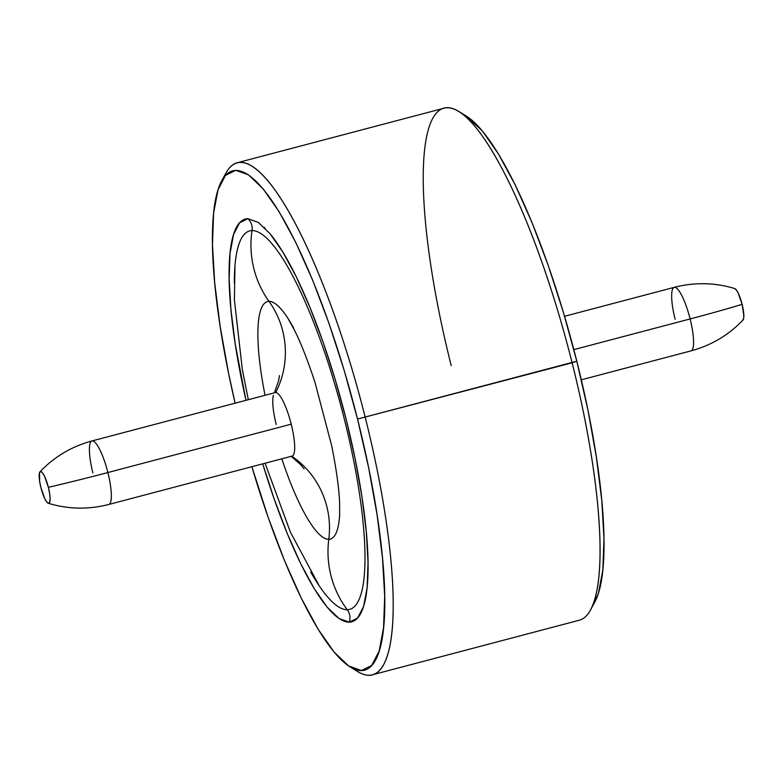 <?xml version="1.0" encoding="UTF-8"?>
<svg xmlns="http://www.w3.org/2000/svg" width="783" height="783" viewBox="0 0 783 783"><rect width="100%" height="100%" fill="white"/><g stroke="black" fill="none" stroke-linecap="round" stroke-linejoin="round"><path stroke-width="1.17" d="M224.016 177.164A264.791 58.891 75.2 0 1 237.239 162.747A264.791 58.891 75.2 0 1 365.23 417.378A264.791 58.891 -104.8 0 0 226.033 172.926L221.795 180.658A258.224 57.433 75.2 0 1 357.537 419.052L576.807 361.208A258.224 57.433 -104.8 0 0 466.404 116.138A258.224 57.433 -104.8 0 0 462.753 114.191M451.214 365.622A264.791 58.891 75.2 0 1 458.897 111.499A264.791 58.891 75.2 0 1 572.119 362.803L357.537 419.052L344.148 370.281L329.007 323.438L312.701 280.324L295.847 242.593L279.1 211.704L263.108 188.82L248.475 174.854L235.761 170.312L225.475 175.382L217.987 189.877L213.602 213.23L212.477 244.541L214.669 282.614L220.082 325.973L228.519 372.972L235.125 403.186A258.224 57.433 75.2 0 1 221.795 180.658M372.326 674.829A264.791 58.891 75.2 0 1 353.71 668.809A264.791 58.891 -104.8 0 0 357.547 671.501A264.791 58.891 -104.8 0 0 365.23 417.378A264.791 58.891 75.2 0 1 372.326 674.829L579.205 620.253A264.791 58.891 -104.8 0 0 572.119 362.803A264.791 58.891 -104.8 0 0 444.127 108.171L237.239 162.747M675.122 319.288A32.857 7.311 75.2 0 1 674.329 287.332A32.857 7.311 75.2 0 1 690.126 318.945L573.841 349.619L690.126 318.945A32.857 7.311 -104.8 0 0 674.241 287.351L564.563 316.283M734.376 288.496L736.118 289.681L738.203 293.096L742.118 304.323A114.661 5.931 165.9 0 1 690.126 318.945A114.661 5.931 -14.1 0 0 742.118 304.323A16.423 3.651 -104.8 0 0 734.63 288.526M291.716 456.166A32.857 7.311 -104.8 0 0 291.217 424.171A32.857 7.311 -104.8 0 0 275.733 392.518A32.857 7.311 -104.8 0 0 275.342 392.577L91.993 440.937A32.857 7.311 75.2 0 1 107.878 472.531L291.217 424.171A32.857 7.311 -104.8 0 0 275.733 392.518A85.993 83.722 88.7 0 0 269 301.347A122.862 27.327 75.2 0 1 287.978 318.417M92.874 472.883A32.857 7.311 75.2 0 1 91.993 440.937C71.684 446.447 54.35 456.734 39.992 471.806M108.671 504.497A32.857 7.311 -104.8 0 0 107.878 472.531A114.661 5.931 165.9 0 1 48.38 487.329A16.423 3.651 75.2 0 1 48.37 503.293A16.423 3.651 75.2 0 1 40.882 487.496L44.797 498.722L46.882 502.148L48.624 503.322L49.75 502.079L50.102 498.605L49.623 493.417L48.38 487.329L44.455 476.103L42.37 472.678L40.628 471.503L39.502 472.746L39.63 481.408L40.882 487.496A16.423 3.651 75.2 0 1 40.119 471.699A16.423 3.651 75.2 0 1 48.38 487.329A114.661 5.931 -14.1 0 0 107.878 472.531A32.857 7.311 -104.8 0 0 92.081 440.917M291.765 456.195A85.993 83.722 -91.3 0 1 328.782 539.34A122.862 27.327 75.2 0 0 339.675 514.392A122.862 27.327 75.2 0 1 328.782 539.34A94.763 92.257 88.7 0 0 347.261 609.712A195.721 43.525 -104.8 0 1 310.734 572.089A195.721 43.525 -104.8 0 0 347.261 609.712A13.301 12.949 -91.3 0 1 349.257 622.162A208.288 46.324 75.2 0 1 262.736 463.859L274.05 498.644L287.204 533.429L300.799 563.858L314.306 588.777L327.206 607.226L339.01 618.501L349.257 622.162A13.301 12.949 88.7 0 0 347.261 609.712A195.721 43.525 -104.8 0 0 344.324 419.101A195.721 43.525 -104.8 0 0 252.028 230.574A195.721 43.525 -104.8 0 0 234.342 282.859A195.721 43.525 -104.8 0 1 252.028 230.574A94.763 92.257 88.7 0 0 269 301.347A85.993 83.722 -91.3 0 1 275.733 392.518M247.917 218.682L239.608 222.773L233.579 234.46L230.036 253.291L229.135 278.552L230.897 309.256L235.262 344.236L245.979 400.319A208.288 46.324 75.2 0 1 247.917 218.682A13.301 12.949 -91.3 0 1 252.028 230.574A13.301 12.949 88.7 0 0 247.917 218.682L258.165 222.343L269.969 233.608L282.869 252.067L296.375 276.986L309.97 307.416L323.125 342.191L335.339 379.98L346.135 419.316L355.11 458.691L361.912 496.598L366.278 531.579L368.039 562.292L367.139 587.544L363.606 606.385L357.567 618.071L349.257 622.162A208.288 46.324 75.2 0 0 366.454 593.22A208.288 46.324 75.2 0 0 342.905 406.817A208.288 46.324 75.2 0 0 271.241 235.184M293.635 328.048A122.862 27.327 75.2 0 0 269 301.347A122.862 27.327 75.2 0 0 265.046 395.288A122.862 27.327 75.2 0 1 269 301.347A94.763 92.257 -91.3 0 1 252.028 230.574A195.721 43.525 -104.8 0 1 344.324 419.101A195.721 43.525 -104.8 0 1 347.261 609.712A94.763 92.257 -91.3 0 1 328.782 539.34A122.862 27.327 75.2 0 1 281.811 458.828A122.862 27.327 75.2 0 0 328.782 539.34A85.993 83.722 88.7 0 0 293.488 457.399M273.365 395.366A32.857 7.311 -104.8 0 0 276.223 424.513M108.759 504.477L292.098 456.107A32.857 7.311 -104.8 0 0 291.217 424.171L107.878 472.531A32.857 7.311 75.2 0 1 108.759 504.477C88.371 509.704 68.219 509.302 48.292 503.273M742.881 320.13A16.423 3.651 -104.8 0 0 742.118 304.323L743.85 315.598L743.498 319.072L742.372 320.325M743.008 320.012C728.65 335.085 711.316 345.381 691.007 350.882A32.857 7.311 -104.8 0 0 690.126 318.945A32.857 7.311 75.2 0 1 690.919 350.901M572.119 362.803A264.791 58.891 75.2 0 1 590.411 610.074L594.659 602.342A258.224 57.433 -104.8 0 0 576.807 361.208L572.119 362.803M466.276 116.06L482.377 130.986L498.38 153.859L515.126 184.759L531.97 222.48L548.286 265.594L563.417 312.437L576.807 361.208L587.935 410.028L596.362 457.027L601.775 500.386L603.967 538.459L602.851 569.77L598.457 593.123L594.473 602.675M357.537 419.052A258.224 57.433 75.2 0 1 350.05 666.862A258.224 57.433 75.2 0 1 251.891 466.717L268.168 517.406L284.474 560.52L301.328 598.241L318.074 629.14L334.067 652.014L348.699 665.99L361.413 670.532L371.7 665.452L379.187 650.967L383.572 627.614L384.698 596.303L382.505 558.23L377.093 514.862L368.666 467.872L357.537 419.052M458.897 111.499L466.404 116.138M734.708 288.545C714.781 282.516 694.629 282.115 674.241 287.351M248.319 399.702L242.329 369.527L234.391 299.85L234.969 265.917M319.278 585.938L290.395 532.127L265.085 463.233M287.968 318.397L294.222 329.672C300.78 342.66 307.709 360.249 315.001 382.427L331.698 445.83C336.318 468.968 338.951 487.78 339.587 502.255L339.675 514.411M291.178 456.352L300.789 464.789L304.088 468.87M279.472 375.566L278.65 380.577L274.422 392.821M264.243 227.373L264.977 228.098M581.319 379.814L691.007 350.882M357.547 671.501L350.05 666.862"/></g></svg>
